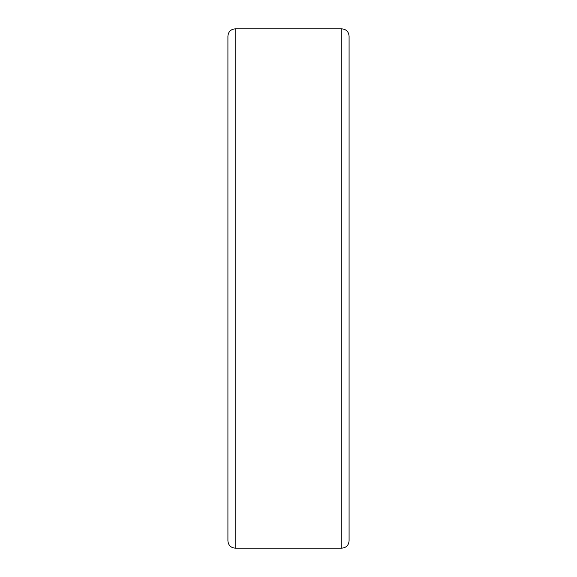<?xml version="1.0" encoding="UTF-8"?>
<svg xmlns="http://www.w3.org/2000/svg" width="577" height="577" viewBox="0 0 577 577"><rect width="100%" height="100%" fill="white"/><g stroke="black" fill="none" stroke-linecap="round" stroke-linejoin="round"><path stroke-width="0.87" d="M341.815 28.85L235.185 28.85C230.771 29.283 228.348 31.706 227.915 36.12L227.915 540.88C228.348 545.294 230.771 547.717 235.185 548.15L341.815 548.15C346.229 547.717 348.652 545.294 349.085 540.88L349.085 36.12C348.652 31.706 346.229 29.283 341.815 28.85L341.815 548.15M235.185 28.85L235.185 548.15"/></g></svg>
